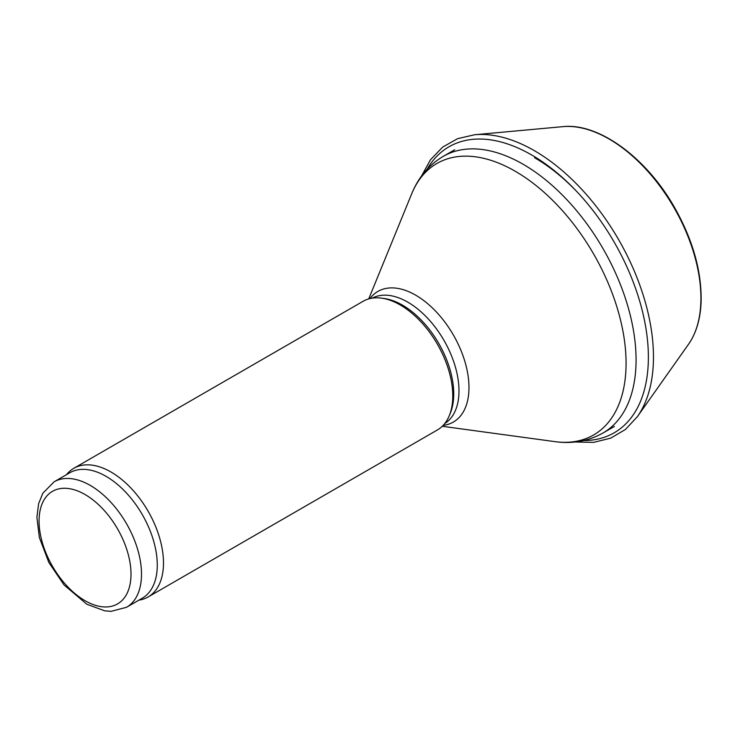 <?xml version="1.0" encoding="UTF-8"?>
<svg xmlns="http://www.w3.org/2000/svg" width="738" height="738" viewBox="0 0 738 738"><rect width="100%" height="100%" fill="white"/><g stroke="black" fill="none" stroke-linecap="round" stroke-linejoin="round"><path stroke-width="1.11" d="M66.374 474.746L67.444 473.538A74.289 42.896 60 0 1 73.809 468.307L363.096 301.288A74.289 42.896 60 0 1 381.491 298.143L384.24 298.512A72.435 41.817 60 0 1 402.514 305.172A72.435 41.817 60 0 1 450.364 413.049L449.313 415.605A74.289 42.896 60 0 1 437.385 429.968L148.098 596.987A74.289 42.896 60 0 1 140.386 599.883L138.809 600.206M381.491 298.143A74.289 42.896 60 0 1 400.236 304.969A74.289 42.896 60 0 1 449.313 415.605M73.809 468.307A74.289 42.896 60 0 1 110.958 471.988A74.289 42.896 60 0 1 159.491 537.458A74.289 42.896 60 0 1 148.098 596.987M54.077 481.84L69.833 472.744A72.435 41.817 60 0 1 106.051 476.333A72.435 41.817 60 0 1 153.375 540.161A72.435 41.817 60 0 1 142.268 598.204L126.512 607.309L111.06 611.35L104.722 610.843L86.816 604.228L64.04 584.948L48.837 562.476L39.372 537.55L36.9 517.393L38.616 503.676L42.832 493.233L54.077 481.84A72.435 41.817 60 0 1 90.294 485.429A72.435 41.817 60 0 1 137.609 549.266A72.435 41.817 60 0 1 126.512 607.309M534.524 157.683A159.731 92.222 60 0 1 577.54 192.341M454.663 149.768L443.261 156.355A159.731 92.222 60 0 1 523.122 164.26A159.731 92.222 60 0 1 627.475 305.015A159.731 92.222 60 0 1 602.992 433.012L614.394 426.435M443.261 156.355C428.852 164.952 418.335 177.434 411.703 193.79A156.742 90.497 60 0 1 515.244 171.253A156.742 90.497 60 0 1 624.237 338.945A156.742 90.497 60 0 1 554.791 441.619C572.264 444.064 588.334 441.186 602.992 433.012M369.969 298.576A75.424 43.542 60 0 1 415.651 295.154A75.424 43.542 60 0 1 467.025 369.904A75.424 43.542 60 0 1 443.178 425.374M372.321 298.124A72.435 41.817 60 0 1 407.763 302.137A72.435 41.817 60 0 1 454.876 365.282A72.435 41.817 60 0 1 444.737 423.566M85.036 494.534A65.009 37.527 60 0 1 124.851 597.134A65.009 37.527 60 0 1 45.23 551.166A65.009 37.527 60 0 1 85.036 494.534M562.891 126.65C598.573 122.619 646.193 157.554 674.347 207.138C692.917 239.942 701.829 271.63 701.1 302.202C700.39 319.194 696.202 333.216 688.526 344.259A130.017 75.064 -120 0 0 673.988 207.581A130.017 75.064 -120 0 0 562.891 126.65L474.682 134.74L457.551 138.679L442.652 147.111L430.503 159.74L421.481 176.105M688.526 344.259L637.42 416.61A168.412 97.231 -120 0 0 618.582 239.564A168.412 97.231 -120 0 0 474.682 134.74M583.721 440.549A165.146 95.35 -120 0 0 614.173 242.119A165.146 95.35 -120 0 0 427.099 169.27M442.274 426.287L554.791 441.619M368.723 298.899L411.703 193.79M574.994 441.997L593.675 442.366L610.686 438.16L625.437 429.47L637.42 416.61"/></g></svg>
